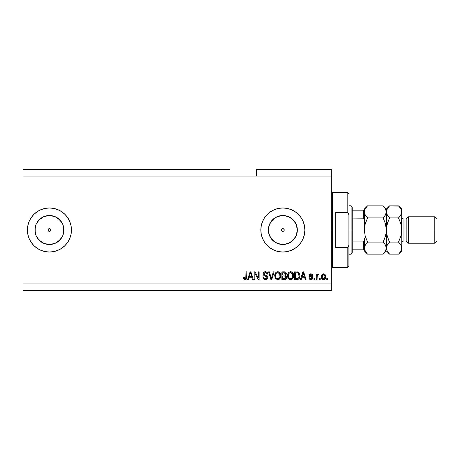 <?xml version="1.0" encoding="UTF-8"?>
<svg xmlns="http://www.w3.org/2000/svg" width="460" height="460" viewBox="0 0 460 460"><rect width="100%" height="100%" fill="white"/><g stroke="black" fill="none" stroke-linecap="round" stroke-linejoin="round"><path stroke-width="0.69" d="M281.577 229.471L281.577 230.529L282.848 231.374A1.374 1.374 0 0 1 281.474 230A1.374 1.374 0 0 1 282.848 228.626L281.577 229.471L282.848 228.626L283.826 229.028L284.125 230.529L283.377 231.271L282.325 231.271L281.577 230.529L281.577 229.471L282.325 228.729M48.156 229.471L48.156 230.529L49.427 231.374A1.374 1.374 0 0 1 48.047 230A1.374 1.374 0 0 1 49.427 228.626L48.156 229.471L48.898 228.729L49.95 228.729L50.801 230L50.399 230.972L49.427 231.374L48.455 230.972L48.047 230L48.45 229.028L49.427 228.626A1.374 1.374 0 0 1 50.801 230A1.374 1.374 0 0 1 49.427 231.374L48.156 230.529L48.156 229.471M46.598 244.214L49.427 244.49A14.49 14.49 0 0 1 34.937 230A14.49 14.49 0 0 1 49.427 215.51L54.97 216.614L59.673 219.753L62.813 224.457L63.917 230L62.813 235.543L59.673 240.246L54.97 243.386L49.427 244.49L43.878 243.386L39.18 240.246L36.041 235.543L34.937 230L36.041 224.457L39.18 219.753L43.878 216.614L49.427 215.51A14.49 14.49 0 0 1 63.917 230A14.49 14.49 0 0 1 49.427 244.49L52.25 244.214M280.025 244.214L282.848 244.49A14.49 14.49 0 0 1 268.358 230A14.49 14.49 0 0 1 282.848 215.51L288.397 216.614L293.095 219.753L296.24 224.457L297.338 230L296.24 235.543L293.095 240.246L288.397 243.386L282.848 244.49L277.305 243.386L272.608 240.246L269.462 235.543L268.358 230L269.462 224.457L272.608 219.753L277.305 216.614L282.848 215.51A14.49 14.49 0 0 1 297.338 230A14.49 14.49 0 0 1 282.848 244.49L285.677 244.214M304.871 229.977A22.022 22.022 0 0 0 270.63 211.68L274.424 209.656L278.553 208.403L282.848 207.977L287.149 208.403L291.278 209.656L295.084 211.692L298.425 214.429L301.162 217.764L303.197 221.57L304.451 225.705L304.871 230L304.451 234.295L303.197 238.429L301.162 242.236L298.425 245.571L295.084 248.308L291.278 250.343L287.149 251.597L282.848 252.022A22.022 22.022 0 0 1 260.832 230A22.022 22.022 0 0 1 282.848 207.977A22.022 22.022 0 0 1 304.871 230A22.022 22.022 0 0 1 282.848 252.022L278.553 251.597L274.424 250.343L270.618 248.308A22.022 22.022 0 0 0 304.871 230.023M270.606 211.698A22.022 22.022 0 0 0 270.606 248.302M49.427 207.977A22.022 22.022 0 0 0 27.404 230A22.022 22.022 0 0 0 49.427 252.022A22.022 22.022 0 0 1 27.404 230A22.022 22.022 0 0 1 49.427 207.977L53.722 208.403L57.851 209.656L61.657 211.692L64.998 214.429L67.735 217.764L69.77 221.57L71.024 225.705L71.45 230L71.024 234.295L69.77 238.429L67.735 242.236L64.998 245.571L61.657 248.308L57.851 250.343L53.722 251.597L49.427 252.022L45.132 251.597L40.997 250.343L37.191 248.308L33.856 245.571L31.113 242.236L29.078 238.429L27.83 234.295L27.404 230L27.83 225.705L29.078 221.57L31.113 217.764L33.856 214.429L37.191 211.692L40.997 209.656L45.132 208.403L49.427 207.977A22.022 22.022 0 0 1 71.45 230A22.022 22.022 0 0 1 49.427 252.022A22.022 22.022 0 0 0 57.851 209.656M283.377 228.729L282.848 228.626L284.125 229.471L284.125 230.529L283.377 231.271L282.325 231.271L281.577 230.529L281.877 230.972M23 169.441L230 169.441L23 169.441L23 176.048L230 176.048L230 169.441L230 176.048L23 176.048L23 283.952L331.298 283.952L331.298 176.048L230 176.048L331.298 176.048L331.298 169.441L256.427 169.441L331.298 169.441L331.298 283.952L23 283.952L23 290.559L331.298 290.559L23 290.559L23 169.441M270.618 248.308L267.277 245.571L264.54 242.236L262.505 238.429L261.251 234.295L260.832 230L261.251 225.705L262.505 221.57L264.54 217.764L267.277 214.429L270.618 211.692M255.024 279.548L255.024 273.412L255.024 279.548L254.225 279.548L254.225 271.843L255.076 271.843L258.325 277.984L258.325 271.843L259.13 271.843L259.13 279.548L258.273 279.548L255.024 273.412L258.273 279.548L259.13 279.548L259.13 271.843L258.325 271.843L258.325 277.984L255.076 271.843L254.225 271.843L254.225 279.548L255.024 279.548L254.225 279.548L254.225 271.843L255.076 271.843M265.742 279.64L265.512 279.645C266.984 279.605 267.795 278.858 267.938 277.403L267.231 279.07L265.253 279.64L263.637 278.933L262.93 277.046L263.735 276.943L264.138 278.122L265.219 278.72L266.42 278.582L267.111 277.714L266.748 276.552L264.075 275.546L263.281 274.643L263.212 273.211L264.12 272.038L265.834 271.774L267.312 272.642L267.737 274.045L266.938 274.143L266.507 273.033L265.259 272.642L264.184 273.119L263.942 274.079L264.454 274.844L267.248 275.862L267.938 277.403L266.748 275.563L264.184 274.654L263.931 273.873L265.397 272.642L266.938 274.143L267.737 274.045C267.622 272.579 266.834 271.814 265.368 271.739C263.994 271.791 263.246 272.498 263.131 273.849C263.264 275.057 263.954 275.764 265.213 275.971L267.133 277.426L265.581 278.748C264.448 278.674 263.833 278.076 263.735 276.943L262.93 277.046C263.028 278.68 263.89 279.548 265.512 279.645L264.12 279.312M271.63 277.432L273.343 271.843L274.171 271.843L271.745 279.548L270.917 279.548L268.611 271.843L269.439 271.843L271.291 278.645L273.343 271.843L274.171 271.843L273.343 271.843L271.291 278.645L269.439 271.843L268.611 271.843L270.917 279.548L271.745 279.548L270.917 279.548L268.611 271.843L269.439 271.843L271.118 277.949M277.794 279.645L275.965 278.944L274.925 277.179L274.885 274.378L275.626 272.78L276.759 271.935L278.495 271.825L279.772 272.567L280.617 274.028L280.841 276.069L280.433 277.84L279.364 279.174L277.794 279.645L280.065 278.472L280.847 275.701C280.905 273.458 279.893 272.142 277.8 271.739C275.672 272.153 274.649 273.505 274.741 275.793L275.523 278.438L277.794 279.645L275.523 278.438M290.611 279.645L288.776 278.944L287.736 277.179L287.695 274.378L288.437 272.78L289.57 271.935L291.306 271.825L292.583 272.567L293.428 274.028L293.652 276.069L293.244 277.84L292.175 279.174L290.611 279.645L292.876 278.472L293.664 275.701C293.721 273.458 292.704 272.142 290.611 271.739C288.483 272.153 287.465 273.505 287.558 275.793L288.334 278.438L290.611 279.645M320.189 278.45L320.189 279.548L319.384 279.548L319.384 278.45L320.189 278.45L319.384 278.45L319.384 279.548L320.189 279.548L319.384 279.548L319.384 278.45L320.189 278.45L320.189 279.548L320.189 278.45M325.691 276.69L325.254 278.68L324.053 279.588L322.569 279.398L321.62 278.242L321.563 275.408L323.035 273.901L324.898 274.384L325.691 276.69C325.76 275.074 325.042 274.125 323.541 273.844C322.017 274.137 321.298 275.103 321.391 276.748C321.304 278.386 322.023 279.352 323.541 279.645C325.082 279.346 325.795 278.358 325.691 276.69L325.686 276.949M245.077 279.645L243.869 279.105L243.415 277.248L244.214 277.144L244.737 278.656L245.795 278.404L246.014 271.843L246.819 271.843L246.698 278.306L246.272 279.168L245.077 279.645C246.393 279.387 246.968 278.53 246.819 277.07L246.819 271.843L246.014 271.843L245.91 278.168L245.111 278.748L244.214 277.144L243.415 277.248L243.869 279.105L244.737 279.623M301.202 279.548L301.875 277.248L301.202 279.548L300.368 279.548L302.829 271.843L303.611 271.843L306.072 279.548L305.239 279.548L304.566 277.248L301.875 277.248L304.566 277.248L305.239 279.548L306.072 279.548L303.611 271.843L302.829 271.843L300.368 279.548L301.202 279.548L300.368 279.548L302.829 271.843L303.611 271.843L306.072 279.548L305.239 279.548M312.783 277.84L312.484 278.892L311.615 279.542L309.551 279.162L308.976 277.846L309.775 277.748L310.12 278.553L310.943 278.846L311.661 278.639L311.978 277.978L311.713 277.409L309.235 276.127L309.108 275.103L309.597 274.24L311.19 273.861L312.357 274.488L312.679 275.442L311.88 275.546L311.581 274.873L310.879 274.643L310.218 274.775L309.891 275.465L312.288 276.621L312.783 277.84C312.691 276.828 312.104 276.253 311.029 276.115L309.879 275.327L310.879 274.643L311.88 275.546L312.679 275.442C312.53 274.396 311.92 273.861 310.851 273.844C309.775 273.855 309.183 274.39 309.074 275.442L311.978 277.978L310.943 278.846L309.775 277.748L308.976 277.846C309.12 278.99 309.758 279.588 310.885 279.645C312.058 279.605 312.691 279.002 312.783 277.84L312.771 278.03M314.784 278.45L314.784 279.548L313.979 279.548L313.979 278.45L314.784 278.45L313.979 278.45L313.979 279.548L314.784 279.548L313.979 279.548L313.979 278.45L314.784 278.45L314.784 279.548L314.784 278.45M318.136 273.849L318.786 274.143L318.487 274.942L317.94 274.844L317.228 275.5L317.084 279.548L316.284 279.548L316.284 273.941L317.084 273.941L317.084 274.839L317.848 273.867L318.786 274.143L318.487 274.942L317.348 275.207L317.084 276.644L317.228 275.5L317.94 274.844L318.487 274.942L318.786 274.143L318.032 273.844L317.084 274.839L317.084 273.941L316.284 273.941L316.284 279.548L317.084 279.548L316.284 279.548L316.284 273.941L317.084 273.941M327.595 278.45L327.595 279.548L326.796 279.548L326.796 278.45L327.595 278.45L326.796 278.45L326.796 279.548L327.595 279.548L326.796 279.548L326.796 278.45L327.595 278.45L327.595 279.548L327.595 278.45M297.574 279.502L296.936 279.548C299.029 279.231 300.006 277.932 299.868 275.649L299.552 277.702L298.546 279.139L294.664 279.548L294.664 271.843L298.546 272.222L299.512 273.516L299.868 275.649C299.995 274.01 299.391 272.786 298.063 271.981L294.664 271.843L294.664 279.548L296.936 279.548L294.664 279.548L294.664 271.843M284.688 279.525L284.222 279.548C285.712 279.536 286.488 278.783 286.557 277.282L286.218 278.622L285.574 279.277L281.848 279.548L281.848 271.843L284.648 271.86L285.752 272.314L286.344 274.016L285.493 275.396L286.315 276.167L286.557 277.282L285.493 275.396L286.356 273.78C286.241 272.492 285.533 271.848 284.24 271.843L281.848 271.843L281.848 279.548L284.222 279.548L281.848 279.548L281.848 271.843L284.24 271.843M248.452 279.548L249.124 277.248L248.452 279.548L247.618 279.548L250.079 271.843L250.861 271.843L253.322 279.548L252.488 279.548L251.815 277.248L249.124 277.248L251.815 277.248L252.488 279.548L253.322 279.548L250.861 271.843L250.079 271.843L247.618 279.548L248.452 279.548L247.618 279.548L250.079 271.843L250.861 271.843L253.322 279.548L252.488 279.548M331.298 290.559L331.298 283.952L331.298 290.559M256.427 169.441L256.427 176.048L256.427 169.441M243.737 278.892L243.501 278.208M243.415 277.248L244.214 277.144M244.225 277.403L244.49 278.432M245.111 278.748L245.968 277.915M246.014 271.843L246.819 271.843L246.802 277.518M246.399 279.013L246.738 278.082M246.698 278.3L246.594 278.645M246.278 279.168L245.703 279.548M244.404 279.525L244.111 279.352M303.151 273.01L302.864 274.102L303.221 272.642L304.301 276.345L302.139 276.345L302.864 274.102L302.139 276.345L304.301 276.345L303.146 273.027M309.045 278.202L309.367 278.938M309.551 279.162L309.247 278.748M308.976 277.846L309.775 277.748L310.12 278.553M310.672 278.823L311.322 278.806M311.978 277.978L311.713 277.409M311.84 277.524L311.041 277.161M310.362 276.943L309.712 276.65M309.235 276.127L309.114 275.793L309.235 276.127M309.114 275.793L309.085 275.27M309.275 274.631L309.591 274.246M310.684 273.844L311.19 273.861M311.529 273.936L311.834 274.062M312.518 274.787L312.616 275.109M312.679 275.442L311.88 275.546L311.794 275.183M311.253 274.695L310.54 274.672M309.896 275.161L310.212 275.839M309.879 275.327L311.351 276.213M311.362 276.218L312.144 276.523M312.731 277.368L312.409 276.73M312.484 278.892L312.012 279.358M311.949 279.398L311.259 279.623M310.764 276.034L310.023 275.707M318.487 274.942L317.739 274.879M317.94 274.844L317.228 275.5L317.831 274.856M317.084 279.548L317.084 276.644M322.161 279.088L321.845 278.691M321.483 277.748L321.408 277.253M321.471 275.781L321.684 275.08M321.839 274.787L322.563 274.091M322.891 273.941L323.276 273.855M323.409 273.844L324.202 273.953M325.45 275.212L325.594 275.695M325.599 275.707L325.668 276.178M325.26 278.674L324.933 279.082M324.237 279.53L323.794 279.634M322.914 274.833L322.19 276.742L323.518 274.643C324.53 274.913 324.984 275.615 324.892 276.742L324.841 276.04M324.691 277.984L324.892 276.742L323.558 278.846L324.11 278.691M322.282 277.639L322.201 277.092M324.386 275.028L323.127 274.718M324.841 276.046L324.725 275.597M324.76 275.701L324.467 275.126M324.634 275.379L324.03 274.758M323.903 278.789L324.766 277.771M322.627 278.386L323.558 278.846C322.552 278.576 322.092 277.874 322.19 276.742L322.201 276.397M296.832 271.843L297.453 271.866M298.546 272.222L298.954 272.584M299.075 272.728L299.27 273.022M299.839 276.345L299.661 277.357M299.282 278.294L299.075 278.622M298.528 279.151L297.626 279.49M299.063 275.442L299.006 276.54M298.465 278.053L298.759 277.524L296.838 278.645L297.856 278.501M295.464 278.645L295.464 272.74L297.907 272.895L295.464 272.74L295.464 278.645L296.838 278.645L295.464 278.645M298.643 273.608L297.907 272.895L296.815 272.74L297.907 272.895L299.063 275.879M297.585 278.576L298.396 278.133M287.851 277.524L287.598 276.494M287.569 276.144L287.563 275.436M287.586 275.091L287.695 274.373M288.857 272.36L289.57 271.935M289.909 271.825L290.248 271.762M291.306 271.825L291.64 271.935M293.158 273.372L292.583 272.561M293.664 275.701L293.652 276.069M293.624 276.431L293.497 277.133M293.44 277.334L293.175 277.989M292.433 278.967L291.893 279.346M291.565 279.49L290.99 279.623M290.944 279.628L291.266 279.577M289.944 279.577L288.782 278.95M288.776 278.944L288.334 278.438M293.652 275.35L293.624 275.005M293.509 274.315L293.25 273.562M292.301 272.314L291.95 272.084M290.772 272.648L289.139 273.252L290.076 272.705M292.387 273.665L291.22 272.734L292.002 273.194M289.167 273.223L288.357 275.81C288.23 274.028 288.989 272.976 290.622 272.642L292.525 273.936L292.859 275.678C292.951 277.403 292.198 278.426 290.605 278.748L291.623 278.478L292.767 276.713M292.589 277.328L291.623 278.478M290.087 278.685L290.605 278.748C289.052 278.45 288.305 277.466 288.357 275.81L288.621 277.328L288.362 275.534L288.696 273.895M288.512 274.413L288.604 274.114L288.512 274.413M292.727 274.522L292.209 273.412M292.761 276.742L292.462 273.798M292.813 274.953L292.738 274.574M288.615 277.322L289.167 278.145M289.19 278.168L288.863 277.782M284.452 271.843L285.033 271.929M285.798 272.366L286.315 273.366M285.493 275.396L286.344 274.016M286.522 277.748L286.413 278.191M286.223 278.616L285.574 279.277M285.717 277.685L285.505 276.431L284.125 275.942C285.125 275.879 285.666 276.328 285.752 277.294C285.666 276.328 285.125 275.879 284.125 275.942L282.653 275.942L284.125 275.942M285.102 278.513L285.752 277.294L285.016 278.547L284.24 278.645L285.194 278.467M284.677 272.78L282.653 272.74L282.653 275.045L284.855 274.971L285.556 273.907L284.855 274.971L282.653 275.045L282.653 272.74L283.964 272.74L285.556 273.907L285.303 273.102L284.309 272.745M284.067 275.045L285.045 274.89M284.855 274.971L285.522 274.246L285.447 273.343M282.653 278.645L282.653 275.942L282.653 278.645L285.016 278.547L282.653 278.645M285.522 274.246L285.556 273.907M284.251 272.745L283.964 272.74M275.022 277.483L274.741 275.793M274.752 275.431L274.879 274.39M276.437 272.09L276.753 271.935M277.098 271.825L277.438 271.762M278.49 271.825L278.817 271.929M280.146 273.033L279.766 272.567M279.973 272.797L280.353 273.384M280.686 274.286L280.439 273.562M280.698 274.315L280.813 275.011M280.755 276.799L280.675 277.156M280.629 277.334L280.364 277.989M280.267 278.168L280.433 277.84M279.605 278.978L278.812 279.467M278.748 279.49L278.179 279.623M278.127 279.628L278.455 279.577M279.49 272.314L278.823 271.935M277.961 272.648L276.759 272.912M279.577 273.665L278.409 272.734L279.191 273.194M275.684 274.482L275.546 275.81C275.419 274.028 276.172 272.976 277.805 272.642L279.714 273.936L280.048 275.678C280.134 277.403 279.381 278.426 277.788 278.748L278.812 278.478L279.956 276.713M279.778 277.328L278.812 278.478M277.276 278.685L277.788 278.748C276.241 278.45 275.494 277.466 275.546 275.81L275.805 277.328L275.563 275.258M275.885 273.895L275.592 274.988M276.356 273.223L275.707 274.396M279.91 274.522L279.398 273.412M279.95 276.742L279.645 273.798M279.996 274.953L279.927 274.574M275.805 277.322L276.356 278.145M276.38 278.168L276.052 277.782M271.745 279.548L274.171 271.843L271.745 279.548M271.291 278.645L271.204 278.3M263.637 278.933L263.321 278.524M263.137 278.156L262.982 277.575M262.93 277.046L263.735 276.943L263.781 277.299M263.954 277.834L264.293 278.283M265.219 278.72L265.868 278.731M267.128 277.57L267.128 277.265M266.438 276.368L265.742 276.121M264.12 272.044L264.425 271.894M264.534 271.86L264.931 271.768M265.15 271.745L265.604 271.751M265.834 271.774L266.754 272.107M267.57 273.142L267.691 273.573M267.737 274.039L266.898 273.849M265.702 272.659L266.484 273.01M265.684 272.659L265.127 272.654M264.546 272.814L264.253 273.039M263.959 273.602L263.942 274.079M264.627 274.925L264.966 275.045M267.473 276.08L267.766 276.529M267.892 277.874L267.76 278.306M267.755 278.317L267.536 278.714M266.852 279.341L266.426 279.519M264.097 279.295L264.494 279.484M264.029 277.972L263.873 277.65M258.325 271.843L259.13 271.843L259.13 279.548L258.273 279.548M250.223 273.74L250.47 272.642L251.551 276.345L249.383 276.345L250.113 274.102L249.383 276.345L251.551 276.345L250.677 273.441M250.47 272.642L250.315 273.378M303.318 273.044L303.221 272.642M323.696 274.654L323.346 274.654M322.903 278.639L323.213 278.794M323.386 278.835L323.731 278.835M324.841 277.432L324.886 276.914M298.258 278.265L298.908 277.07M298.96 276.834L299.029 276.356M299.023 274.856L298.977 274.545M298.793 273.907L298.505 273.395M298.235 273.102L297.775 272.849M289.139 273.252L288.805 273.688M290.346 278.731L290.869 278.731M292.842 276.213L292.819 275.011M276.328 273.252L275.994 273.688M277.529 278.731L278.058 278.731M280.025 276.213L280.008 275.011M69.77 238.429L70.046 237.734M31.113 217.764L29.078 221.57M33.856 245.571L34.535 246.221M288.552 251.269L290.582 250.619M295.084 248.308L298.425 245.571M290.582 209.38L287.149 208.403M264.54 242.236L267.277 245.571M290.904 242.046L294.9 238.05M297.062 232.829L297.062 227.171M294.9 221.95L290.904 217.954M285.677 215.786L280.025 215.786M274.798 217.954L270.802 221.95M268.64 227.171L268.64 232.829M270.802 238.05L274.798 242.046M283.826 230.972L283.377 231.271L284.125 230.529L283.826 229.028M57.477 242.046L61.473 238.05M63.635 232.829L63.635 227.171M61.473 221.95L57.477 217.954M52.25 215.786L46.598 215.786M41.377 217.954L37.375 221.95M35.213 227.171L35.213 232.829M37.375 238.05L41.377 242.046M49.95 228.729L50.698 229.471L50.698 230.529L49.427 231.374L50.399 230.972L50.801 230L50.399 229.028L49.427 228.626M48.898 231.271L48.45 230.972M282.848 228.626A1.374 1.374 0 0 1 284.228 230A1.374 1.374 0 0 1 282.848 231.374L283.377 231.271M331.298 191.463L332.402 192.562L332.402 230L335.702 230L335.702 212.382L347.812 212.382L348.916 214.86L348.916 245.14L347.812 247.618L347.812 267.438L347.812 247.618L335.702 247.618L335.702 230L332.402 230L332.402 192.562L332.402 230L331.298 230L332.402 230L332.402 267.438L331.298 268.536M347.812 212.382L347.812 192.562L347.812 212.382L348.916 214.86L348.916 266.334L348.916 245.14L347.812 247.618L335.702 247.618L335.702 212.382L347.812 212.382M332.402 230L332.402 267.438L332.402 230M363.429 241.874L363.228 249.82L352.216 249.82L352.216 230L351.118 230L351.118 254.225L351.118 230L348.916 230L351.118 230L351.118 205.775L351.118 230L352.216 230L352.216 253.121L352.216 249.82L364.331 249.82L364.331 239.597L363.889 241.477M284.228 230L281.474 230L284.228 230M50.801 230L48.047 230L50.801 230M363.429 210.18L363.228 218.092L363.561 218.189L352.216 218.092L352.216 230L352.216 206.879L352.216 218.092L363.228 218.092L364.136 219.046L364.331 220.403L364.331 210.18L364.561 233.128L364.561 226.866L365.234 223.773L364.561 226.866L365.234 223.773L367.569 217.919L365.24 215.004L364.567 213.469L364.331 211.882L364.567 213.457L364.331 211.882L365.228 208.782L367.569 205.844L383.117 205.844L367.569 205.844L367.258 206.155M363.561 249.82L364.136 249.82L363.228 249.82L363.228 241.908L352.216 241.908L363.228 241.908L364.136 240.965L364.331 239.597L364.331 250.918L367.569 254.156L365.24 251.24L364.331 248.118L365.228 245.019L367.569 242.081L383.117 242.081L385.44 244.996L386.348 248.118L385.451 251.217L383.117 254.156L367.569 254.156L383.117 254.156L383.404 253.857M363.228 210.18L352.216 210.18L364.32 210.18L363.228 210.18L363.228 218.092M363.561 218.189L364.331 220.403M401.764 211.968L401.764 209.081L401.534 213.446L400.867 214.981L398.527 217.919L400.861 223.773L401.764 230L403.966 230L403.966 218.989L403.966 230L408.371 230L408.371 216.786L408.371 230L434.798 230L434.798 243.213L434.798 230L437 230L437 218.989L437 241.011L437 230L408.371 230L408.371 243.213L408.371 230L406.168 230L406.168 241.011L406.168 230L401.764 230L401.764 250.918L401.764 211.882L401.534 233.134L400.861 236.216L398.527 242.081L400.855 244.996L401.764 248.118L400.867 251.217L398.82 253.857M401.764 243.213C401.896 241.88 402.632 241.143 403.966 241.011L403.966 230L403.966 241.011L406.168 241.011L408.371 243.213L434.798 243.213L437 241.011M364.331 248.118L364.567 249.705L364.561 246.554L366.263 243.518L365.24 244.996L367.569 242.081L366.263 243.518L367.569 242.081L365.269 236.348M389.298 253.862L387.262 251.24L386.348 248.118L386.118 210.318L386.118 213.446L384.422 216.482L385.44 215.004L383.117 217.919L367.569 217.919L383.117 217.919L384.416 216.482L383.117 217.919L385.445 223.773L386.118 226.866L386.118 249.677M385.825 245.761L386.348 248.118L387.251 245.019L389.585 242.081L387.257 236.227L386.348 230L386.118 233.134L384.416 239.211L386.118 233.134L386.348 230L385.411 223.652M384.497 243.622L385.773 245.64M365.056 214.665L364.331 211.882L364.561 210.318L365.228 208.782L367.569 205.844L364.331 209.081L364.331 210.18M383.404 206.137L385.44 208.759L386.348 211.882L385.451 214.981L384.221 216.723M383.318 241.661L385.445 236.227L383.117 242.081L367.569 242.081L365.234 236.227L364.331 230L365.234 223.773L367.569 217.919L364.906 214.36M383.117 217.919L385.405 223.64M386.348 211.968L386.348 209.081L386.348 211.882L386.118 210.318L384.393 207.253M386.354 211.795L387.251 208.782L389.585 205.844L386.348 209.081L384.456 207.328M385.762 209.386L385.422 208.731M383.525 253.736L386.348 250.918L389.585 254.156L398.527 254.156L389.585 254.156L387.262 251.24L386.59 249.705M386.118 249.682L384.422 252.712M383.117 242.081L384.416 243.518M367.155 206.264L366.183 207.385M367.569 217.919L367.362 218.339M364.331 221.996L364.331 230L365.234 236.227M367.252 253.834L364.567 249.705M364.918 250.614L365.269 251.281M364.331 238.004L364.331 239.597M364.331 249.326L364.331 250.918M364.331 209.081L364.331 210.674M386.94 250.614L387.28 251.269M386.929 214.36L386.348 211.882L386.59 233.157L387.257 236.227L389.585 242.081L388.286 239.2L389.585 242.081L387.262 244.996L389.585 242.081L387.262 244.996L386.348 248.118M387.257 236.216L387.061 235.508M386.963 224.905L386.348 230L386.584 233.145L386.584 226.866L388.286 220.788L387.257 223.773L389.384 218.339M389.177 206.264L388.205 207.385M398.814 206.137L389.585 205.844L389.281 206.155M387.257 223.784L386.584 226.866L387.257 223.773L389.585 217.919L387.262 215.004L386.348 211.882L386.584 210.318L388.28 207.287L389.585 205.844L398.527 205.844L399.809 207.253M398.935 253.736L401.764 250.918M401.154 235.094L400.861 236.221M399.636 216.723L398.527 217.919L389.585 217.919L398.527 217.919L400.861 223.773L401.764 230L400.861 236.227L398.527 242.081L389.585 242.081L398.527 242.081L398.734 241.661M401.189 245.64L401.764 248.118L401.528 246.543L401.534 249.682L399.832 252.712M399.912 243.622L401.241 245.761M399.866 207.328L401.528 210.295L401.764 211.882L401.528 210.306L401.534 213.446L399.832 216.482L400.855 215.004L398.527 217.919M400.861 223.784L401.062 224.526M401.534 226.866L401.764 230L401.534 226.866M401.178 209.386L400.838 208.731M386.877 214.239L389.585 217.919M401.764 211.882L400.855 208.759L398.527 205.844L401.764 209.081M398.527 242.081L399.832 243.518M406.168 230L406.168 218.989L406.168 230M434.798 230L434.798 216.786L434.798 230M348.916 266.334L347.812 267.438L332.402 267.438M332.402 192.562L347.812 192.562L348.916 193.666M352.216 253.121L351.118 254.225L348.916 254.225M348.916 205.775L351.118 205.775L352.216 206.879M437 218.989L434.798 216.786L408.371 216.786L406.168 218.989L403.966 218.989C402.632 218.856 401.896 218.12 401.764 216.786"/></g></svg>
